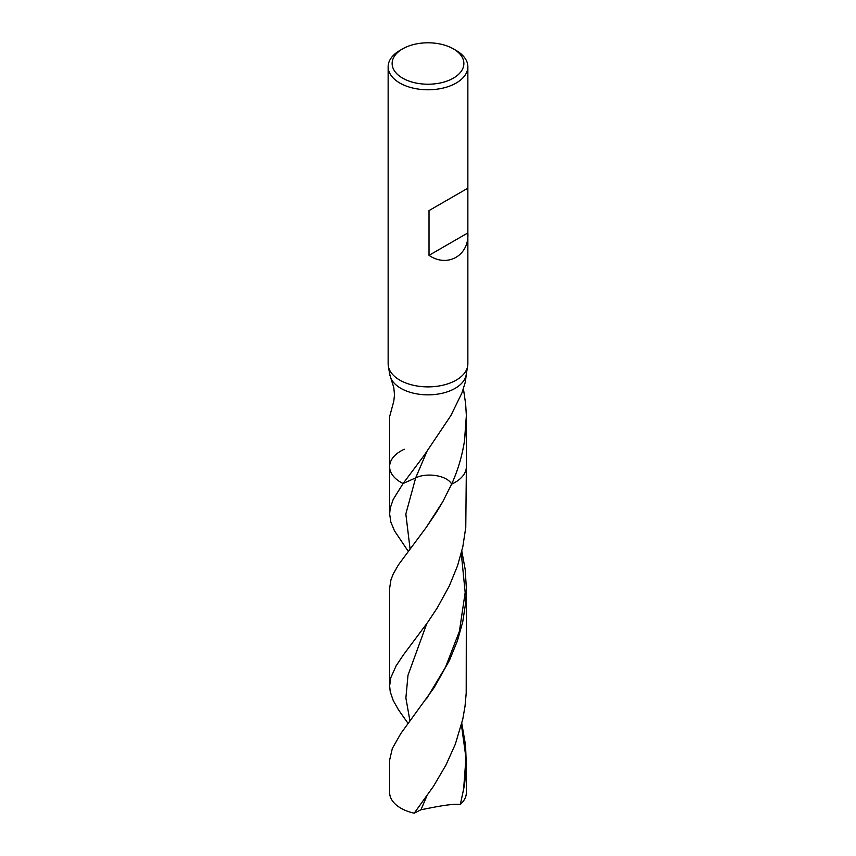<?xml version="1.0" encoding="UTF-8"?>
<svg xmlns="http://www.w3.org/2000/svg" width="856" height="856" viewBox="0 0 856 856"><rect width="100%" height="100%" fill="white"/><g stroke="black" fill="none" stroke-linecap="round" stroke-linejoin="round"><path stroke-width="1.28" d="M389.64 373.805L390.871 378.266A38.37 22.149 180 0 0 430.996 394.776A38.37 22.149 180 0 0 466.178 374.864L467.665 366.122A39.858 23.016 180 0 1 428 386.88A39.858 23.016 180 0 1 388.335 366.111A39.858 23.016 180 0 1 388.143 363.864L388.143 66.768A39.858 23.016 180 0 1 399.816 50.493L402.63 48.867A35.877 20.715 180 0 1 453.37 48.867L453.37 48.867A35.877 20.715 180 0 1 453.37 78.153A35.877 20.715 180 0 1 402.63 78.153A35.877 20.715 180 0 1 402.63 48.867M466.37 372.702A38.37 22.149 180 0 1 466.178 374.864M453.37 48.867L456.184 50.493A39.858 23.016 180 0 1 467.858 66.768L467.858 363.875A39.858 23.016 180 0 1 467.665 366.122M389.962 375.559A38.37 22.149 180 0 1 389.822 374.864L388.335 366.122M467.858 66.768A39.858 23.016 180 0 1 428 89.784A39.858 23.016 180 0 1 388.143 66.768M429.017 210.597L467.847 188.181L429.017 210.597L429.017 255.345L467.847 232.939C469.452 255.409 447.506 268.067 429.017 255.345M467.847 188.181L467.847 232.939M466.37 373.783L465.343 382.044L461.94 392.925L450.845 415.62L424.191 455.349L403.09 483.522L415.674 477.862C427.358 472.18 447.346 475.658 451.647 484.122L442.852 501.584L436.549 512.145L426.181 527.478L398.511 564.725L393.214 574.002L390.957 579.833L389.63 588.275L389.63 685.891L390.807 677.706L396.135 665.818L403.315 655.011L427.519 622.58L437.298 607.835L449.272 586.018L457.521 565.837L462.796 546.92L465.771 527.382L466.37 466.67A38.37 22.149 180 0 1 451.647 484.122C457.842 470.425 462.133 455.991 464.498 440.829L466.36 415.535L465.632 403.797L463.428 388.827M466.327 420.435L464.498 440.829M404.321 449.25A38.37 22.149 180 0 0 389.63 466.67A38.37 22.149 180 0 0 403.09 483.522A38.37 22.149 180 0 1 389.63 466.67L389.64 416.605L393.803 401.122L394.498 394.798L393.781 387.511L390.871 378.266M389.63 466.67L389.63 513.846L390.24 508.036L393.225 499.38L403.09 483.522L415.674 477.862C427.358 472.18 447.346 475.658 451.647 484.122A38.37 22.149 180 0 0 466.37 466.67L466.37 417.193M408.119 723.481L398.5 709.838L393.236 700.508L390.25 691.798L389.63 685.891M414.208 813.2A38.37 22.149 180 0 1 389.63 792.528L389.662 759.957L392.315 748.497L400.854 733.474L434.356 687.282L449.475 660.308L457.457 640.716L462.754 621.798L465.75 602.282L466.37 588.468L466.199 693.135L465.022 706.264L462.764 719.243L455.296 744.281L445.933 765.082L433.532 786.215L414.208 813.2L420.981 809.733C429.723 808.192 450.363 803.356 460.335 804.458L464.583 784.685L466.317 764.997L465.557 745.255L461.801 723.438M389.63 513.846L390.839 522.074L394.498 530.859L408.216 551.253M466.37 761.112L466.37 792.528A38.37 22.149 180 0 1 460.335 804.458M466.37 588.468L465.183 569.368L461.823 551.157M410.056 548.857L405.84 513.975L415.674 477.862L427.005 451.273M409.96 721.052L405.883 698.015L407.991 675.256L426.77 623.639M420.981 809.733L426.791 796.155M463.471 791.179L465.964 757.87L461.438 724.904M426.341 527.253L442.852 501.584M426.513 698.838L445.495 667.198L459.405 631.343L465.172 592.491L461.277 553.329"/></g></svg>
